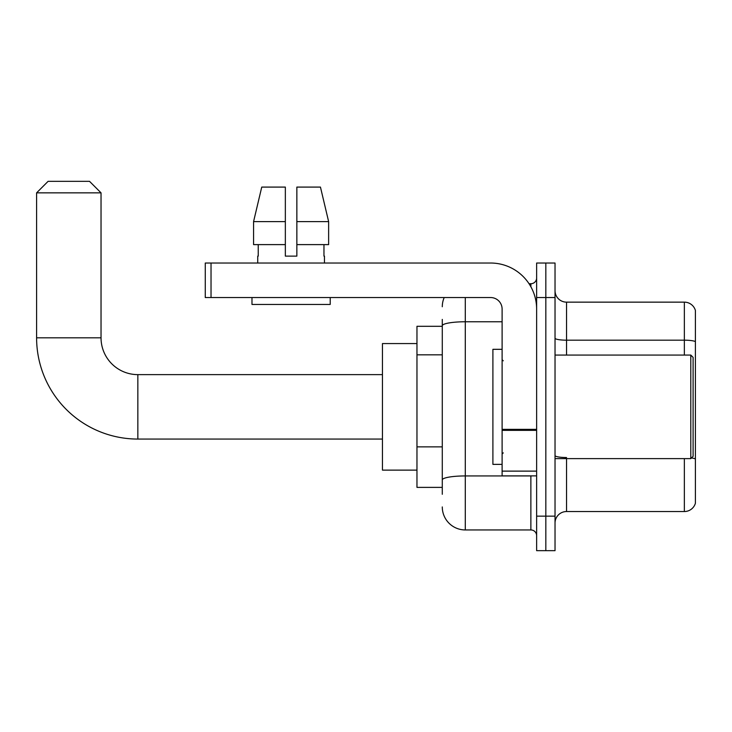 <?xml version="1.0" encoding="UTF-8"?>
<svg xmlns="http://www.w3.org/2000/svg" width="732" height="732" viewBox="0 0 732 732"><rect width="100%" height="100%" fill="white"/><g stroke="black" fill="none" stroke-linecap="round" stroke-linejoin="round"><path stroke-width="1.1" d="M442.284 326.307L416.966 326.307L416.966 487.384L442.284 487.384M442.284 494.283L442.284 319.399M536.629 516.142L536.629 550.665L545.834 550.665L545.834 516.142L545.834 550.665L555.03 550.665L555.03 516.142L545.834 516.142L545.834 297.54L545.834 516.142L536.629 516.142L536.629 297.54L545.834 297.54L545.834 263.026L545.834 297.54L555.03 297.54L555.03 516.142M555.03 297.54L555.03 263.026L536.629 263.026L536.629 297.54M465.296 297.54L465.296 529.95L530.874 529.95L530.874 475.873M529.044 283.732L530.874 283.732A5.755 5.755 0 0 0 536.629 277.986M442.284 347.929L442.284 325.758A23.012 3.999 180 0 1 465.296 321.769L502.106 321.769M536.629 535.705A5.755 5.755 0 0 0 530.874 529.95M442.284 306.745A23.012 23.012 0 0 1 444.205 297.54M465.296 529.95A23.012 23.012 0 0 1 442.284 506.937M555.03 523.051A11.502 11.502 0 0 1 566.541 511.54L684.356 511.54L684.356 458.616M695.4 310.432A11.502 11.502 0 0 0 684.356 302.142A11.502 11.502 0 0 1 695.4 310.432L695.4 503.259A11.502 11.502 0 0 1 684.356 511.54M695.4 341.615A11.502 1.995 180 0 0 684.356 340.179L684.356 302.142L566.541 302.142A11.502 11.502 0 0 1 555.03 290.641A11.502 11.502 0 0 0 566.541 302.142L566.541 355.066M296.853 256.127L285.343 256.127L296.853 256.127L285.343 256.127L296.853 256.127L296.853 187.09L320.451 187.09L328.631 221.604L328.631 244.616L296.853 244.616M285.343 221.604L253.574 221.604L261.745 187.09L253.574 221.604L261.745 187.09L285.343 187.09L285.343 256.127M382.452 439.063L137.845 439.063A101.245 101.245 0 0 1 36.6 337.809L36.6 192.845L48.102 181.335L89.524 181.335L101.034 192.845L36.6 192.845M137.845 439.063L137.845 374.628A36.82 36.82 0 0 1 101.034 337.809L101.034 192.845M416.966 343.564L382.452 343.564L382.452 470.127L416.966 470.127M536.629 475.873L502.106 475.873L502.106 429.355L536.629 429.355M536.629 309.05A46.024 46.024 0 0 0 490.605 263.026L211.026 263.026L211.026 297.54L490.605 297.54A11.502 11.502 0 0 1 502.106 309.05L502.106 429.355M211.026 297.54L205.271 297.54L205.271 263.026L211.026 263.026M257.737 256.127L258.231 256.127L257.737 256.127L257.737 263.026M324.468 256.127L323.965 256.127L324.468 256.127L324.468 263.026M323.965 244.616L323.965 256.127M258.231 256.127L258.231 244.616M251.982 297.54L251.982 304.448L330.214 304.448L330.214 297.54M285.343 244.616L253.574 244.616L253.574 221.604M328.631 244.616L328.631 221.604L296.853 221.604M328.631 221.604L320.451 187.09L328.631 221.604M690.798 355.066L693.103 357.372L693.103 456.32L690.798 458.616L690.798 355.066L555.03 355.066M502.106 349.32L492.901 349.32L492.901 464.372L502.106 464.372M442.284 354.828L416.966 354.828M442.284 446.868L416.966 446.868M532.869 475.873A5.755 0.997 0 0 1 530.874 475.937L465.296 475.937A23.012 3.999 180 0 0 442.284 479.936M530.874 286.77L530.874 283.732M566.541 458.616L566.541 511.54M684.356 355.066L684.356 340.179L566.541 340.179A11.502 1.995 0 0 1 555.03 338.175M695.4 458.973A11.502 1.995 180 0 0 691.456 457.958M566.541 457.527A11.502 1.995 -0 0 1 555.03 455.533M36.6 337.809L101.034 337.809M536.629 430.352L502.106 430.352M502.106 471.124L536.629 471.124M382.452 374.628L137.845 374.628M555.03 458.616L690.798 458.616M503.259 360.821L502.106 359.668M503.259 452.87L502.106 454.014"/></g></svg>
